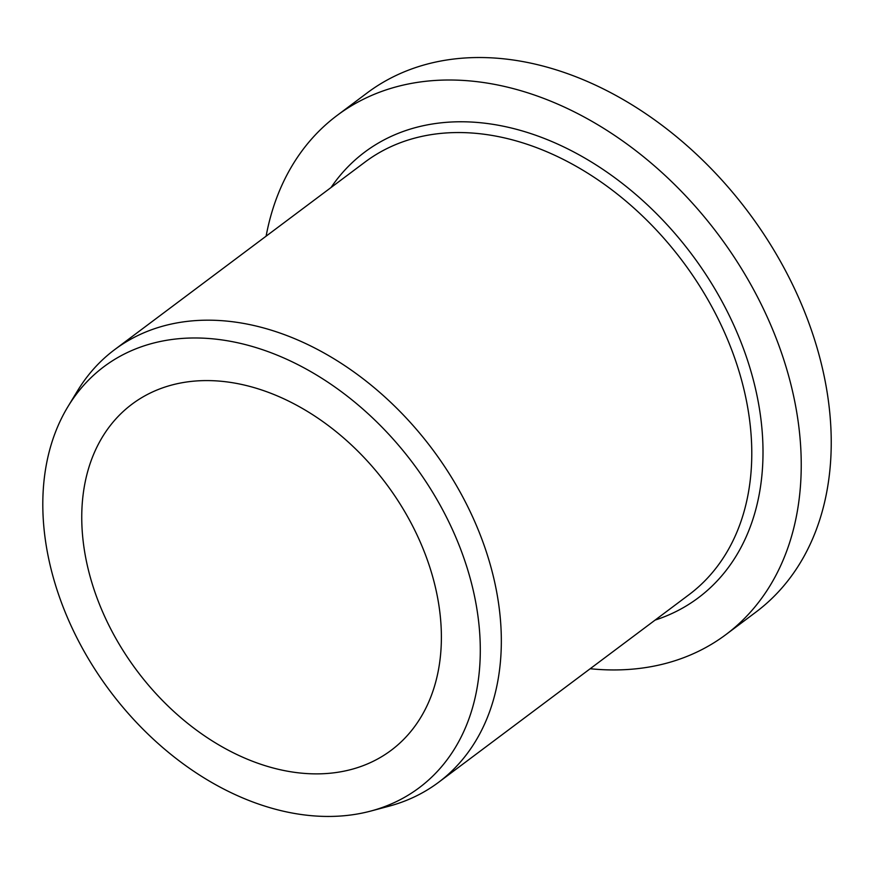 <?xml version="1.0" encoding="UTF-8"?>
<svg xmlns="http://www.w3.org/2000/svg" width="875" height="875" viewBox="0 0 875 875"><rect width="100%" height="100%" fill="white"/><g stroke="black" fill="none" stroke-linecap="round" stroke-linejoin="round"><path stroke-width="1.31" d="M590.188 668.73A324.297 233.68 -126.8 0 0 600.064 669.528A324.297 233.68 -126.8 0 0 725.977 634.539L755.967 612.062A324.297 233.68 -126.8 0 0 748.53 212.417A324.297 233.68 -126.8 0 0 367.062 92.991L337.072 115.467A324.297 233.68 -126.8 0 0 266.109 236.173M370.814 811.048L388.817 806.247A270.255 194.731 -126.8 0 0 438.616 782.294A270.255 194.731 -126.8 0 0 432.414 449.258A270.255 194.731 -126.8 0 0 114.537 349.727A270.255 194.731 -126.8 0 0 77.547 390.797L67.889 406.722A263.003 189.514 -126.8 0 0 90.344 661.981A263.003 189.514 -126.8 0 0 317.166 816.112A263.003 189.514 -126.8 0 0 370.814 811.048A263.003 189.514 -126.8 0 0 413.241 463.619A263.003 189.514 -126.8 0 0 67.889 406.722M725.977 634.539A324.297 233.68 -126.8 0 0 718.528 234.894A324.297 233.68 -126.8 0 0 337.072 115.467M307.267 773.598A216.202 155.783 -126.8 0 0 391.213 750.269A216.202 155.783 -126.8 0 0 386.247 483.842A216.202 155.783 -126.8 0 0 131.939 404.228A216.202 155.783 -126.8 0 0 106.477 620.353A216.202 155.783 -126.8 0 0 307.267 773.598M438.616 782.294L689.062 594.65A270.255 194.731 -126.8 0 0 682.861 261.614A270.255 194.731 -126.8 0 0 364.984 162.094L114.537 349.727M655.102 620.091A278.359 200.572 -126.8 0 0 692.038 254.734A278.359 200.572 -126.8 0 0 331.023 187.534"/></g></svg>
